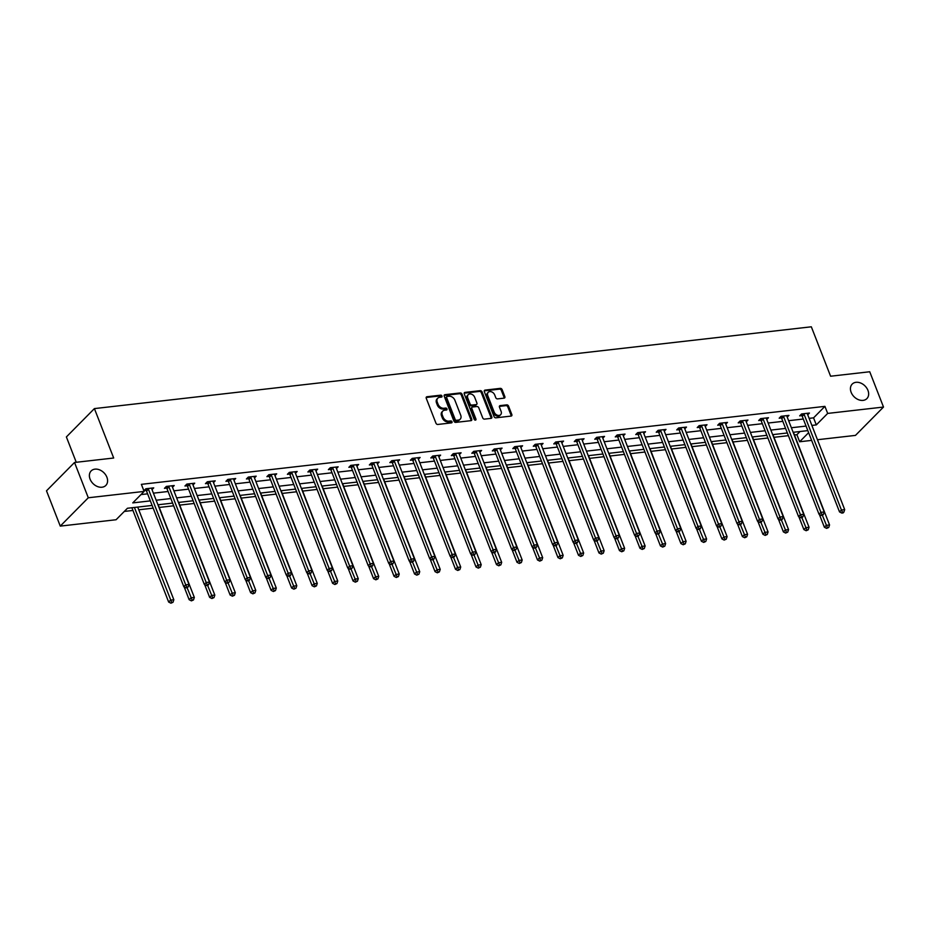 <?xml version="1.0" encoding="UTF-8"?>
<svg xmlns="http://www.w3.org/2000/svg" width="930" height="930" viewBox="0 0 930 930"><rect width="100%" height="100%" fill="white"/><g stroke="black" fill="none" stroke-linecap="round" stroke-linejoin="round"><path stroke-width="1.4" d="M441.971 396.041A1.104 0.825 44.7 0 0 440.68 395.169L426.986 396.738A1.581 1.174 44.7 0 0 426.242 398.261L435.961 423.208A1.581 1.174 44.7 0 0 437.798 424.452L451.492 422.883A1.104 0.825 44.7 0 0 450.736 420.941L448.958 421.151A5.069 3.767 44.7 0 1 443.11 417.186L442.296 415.106A5.069 3.767 44.7 0 1 442.82 411.072A5.069 3.767 44.7 0 1 444.691 410.2L446.47 410.002A1.104 0.825 44.7 0 0 445.714 408.061L443.936 408.258A5.069 3.767 44.7 0 1 438.088 404.294L437.274 402.213A5.069 3.767 44.7 0 1 437.798 398.18A5.069 3.767 44.7 0 1 439.669 397.308L441.448 397.11A1.104 0.825 44.7 0 0 441.971 396.041M441.285 397.133A1.104 0.825 44.7 0 0 439.925 395.936L426.231 397.494A1.581 1.174 44.7 0 0 426.149 397.517M451.329 422.906A1.104 0.825 44.7 0 0 449.981 421.709L448.202 421.918L448.958 421.151M446.307 410.014A1.104 0.825 44.7 0 0 444.959 408.828L443.18 409.026L443.936 408.258M851.136 392.309A10.323 7.684 44.7 0 0 858.46 399.679A10.323 7.684 44.7 0 0 866.888 398.61A10.323 7.684 44.7 0 0 867.946 390.391A10.323 7.684 44.7 0 0 860.622 383.009A10.323 7.684 44.7 0 0 852.206 384.09A10.323 7.684 44.7 0 0 851.136 392.309M90.082 479.136A10.323 7.684 44.7 0 0 97.406 486.518A10.323 7.684 44.7 0 0 105.834 485.437A10.323 7.684 44.7 0 0 106.892 477.218A10.323 7.684 44.7 0 0 99.568 469.848A10.323 7.684 44.7 0 0 91.152 470.917A10.323 7.684 44.7 0 0 90.082 479.136M504.095 398.145A1.581 1.174 44.7 0 0 504.839 396.61L502.119 389.612A1.581 1.174 44.7 0 0 500.282 388.368L485.076 390.112A1.581 1.174 44.7 0 0 484.321 391.635L494.051 416.582A1.581 1.174 44.7 0 0 495.876 417.826L511.093 416.082A1.581 1.174 44.7 0 0 511.837 414.559L508.547 406.096A1.581 1.174 44.7 0 0 506.711 404.864L500.201 405.608A1.581 1.174 44.7 0 0 499.457 407.142L501.084 411.327A4.232 3.15 44.7 0 1 500.654 414.699A4.232 3.15 44.7 0 1 497.201 415.14A4.232 3.15 44.7 0 1 494.19 412.118L487.785 395.692A4.232 3.15 44.7 0 1 488.227 392.321A4.232 3.15 44.7 0 1 491.679 391.879A4.232 3.15 44.7 0 1 494.69 394.913L495.748 397.645A1.581 1.174 44.7 0 0 497.585 398.889L504.095 398.145M152.125 505.443L127.445 508.257L116.087 519.742L60.264 526.113L46.5 490.819L74.528 462.477L113.681 458.013L94.407 408.596L811.332 326.802L830.595 376.22L869.736 371.756L883.5 407.049L855.472 435.391L817.447 439.727M74.528 462.477L88.292 497.771L144.115 491.412L132.758 502.898L150.346 500.886M809.112 418.349L813.564 417.849L824.922 406.364L141.372 484.344L144.115 491.412M824.922 406.364L827.677 413.42L883.5 407.049M462.012 394.18A1.581 1.174 44.7 0 0 460.187 392.948L444.97 394.68A1.581 1.174 44.7 0 0 444.226 396.215L453.945 421.162A1.581 1.174 44.7 0 0 455.781 422.394L470.999 420.662A1.581 1.174 44.7 0 0 471.743 419.128L462.012 394.18L461.257 394.948A1.581 1.174 44.7 0 0 459.432 393.716L444.215 395.448A1.581 1.174 44.7 0 0 444.133 395.459M465.023 392.39L480.24 390.658A1.581 1.174 44.7 0 1 482.066 391.902L491.796 416.838A1.581 1.174 44.7 0 1 491.04 418.372L484.53 419.116A1.581 1.174 44.7 0 1 482.705 417.872L478.752 407.759A1.581 1.174 44.7 0 0 476.927 406.526L472.603 407.015A1.581 1.174 44.7 0 0 471.859 408.549L475.962 419.081A1.104 0.825 44.7 0 1 474.161 419.291L464.268 393.925A1.581 1.174 44.7 0 1 465.023 392.39L464.268 393.158L479.473 391.425L480.24 390.658M94.407 408.596L66.379 436.937L76.26 462.28M140.976 494.586L147.591 493.83M153.404 493.167L168.086 491.493M173.898 490.831L188.569 489.157M194.382 488.494L209.064 486.82M214.877 486.158L229.559 484.484M235.371 483.809L250.042 482.135M255.855 481.473L270.537 479.799M276.35 479.136L291.032 477.462M296.844 476.799L311.515 475.125M317.328 474.463L332.01 472.789M337.823 472.126L352.505 470.452M358.317 469.79L372.988 468.116M378.801 467.453L393.483 465.779M399.296 465.116L413.978 463.442M419.79 462.768L434.461 461.094M440.274 460.431L454.956 458.757M460.769 458.095L475.451 456.421M481.263 455.758L495.934 454.084M501.747 453.422L516.429 451.748M522.242 451.085L536.924 449.411M542.736 448.748L557.407 447.074M563.22 446.412L577.902 444.738M583.715 444.075L598.397 442.401M604.209 441.738L618.88 440.053M624.693 439.39L639.375 437.716M645.188 437.053L659.87 435.38M665.682 434.717L680.353 433.043M686.166 432.38L700.848 430.706M706.661 430.044L721.343 428.37M727.155 427.707L741.826 426.033M747.639 425.37L762.321 423.696M768.134 423.034L782.816 421.36M788.628 420.697L803.299 419.012M152.02 489.599L153.741 487.866L145.859 488.762L143.964 490.68L146.091 490.436M172.503 487.262L174.224 485.53L166.342 486.425L164.459 488.343L166.575 488.099M192.998 484.925L194.719 483.182L186.837 484.088L184.942 486.006L187.07 485.762M213.493 482.589L215.214 480.845L207.332 481.752L205.437 483.658L207.564 483.426M233.976 480.252L235.697 478.508L227.815 479.415L225.92 481.322L228.048 481.077M254.471 477.915L256.192 476.172L248.31 477.067L246.415 478.985L248.543 478.741M274.966 475.579L276.687 473.835L268.805 474.73L266.91 476.648L269.037 476.404M295.449 473.242L297.17 471.498L289.288 472.394L287.393 474.312L289.521 474.068M315.944 470.906L317.665 469.162L309.783 470.057L307.888 471.975L310.016 471.731M336.439 468.557L338.16 466.825L330.278 467.72L328.383 469.638L330.51 469.394M356.922 466.221L358.643 464.489L350.761 465.384L348.866 467.302L350.994 467.058M377.417 463.884L379.138 462.14L371.256 463.047L369.361 464.965L371.489 464.721M397.912 461.547L399.633 459.804L391.751 460.71L389.856 462.617L391.983 462.384M418.395 459.211L420.116 457.467L412.234 458.374L410.339 460.28L412.467 460.036M438.89 456.874L440.611 455.13L432.729 456.026L430.834 457.944L432.962 457.7M459.385 454.538L461.106 452.794L453.224 453.689L451.329 455.607L453.456 455.363M479.868 452.201L481.589 450.457L473.707 451.352L471.812 453.27L473.94 453.026M500.363 449.864L502.084 448.121L494.202 449.016L492.307 450.934L494.435 450.69M520.847 447.516L522.579 445.784L514.697 446.679L512.802 448.597L514.929 448.353M541.341 445.179L543.062 443.447L535.18 444.342L533.285 446.261L535.413 446.016M561.836 442.843L563.557 441.099L555.675 442.006L553.78 443.924L555.908 443.68M582.32 440.506L584.052 438.762L576.17 439.669L574.275 441.576L576.402 441.343M602.814 438.17L604.535 436.426L596.653 437.333L594.758 439.239L596.886 438.995M623.309 435.833L625.03 434.089L617.148 434.984L615.253 436.902L617.381 436.658M643.793 433.496L645.525 431.752L637.643 432.648L635.748 434.566L637.875 434.322M664.287 431.16L666.008 429.416L658.126 430.311L656.231 432.229L658.359 431.985M684.782 428.823L686.503 427.079L678.621 427.974L676.726 429.893L678.854 429.648M705.265 426.475L706.998 424.743L699.116 425.638L697.221 427.556L699.348 427.312M725.76 424.138L727.481 422.406L719.599 423.301L717.704 425.219L719.832 424.975M746.255 421.801L747.976 420.058L740.094 420.965L738.199 422.883L740.327 422.639M766.739 419.465L768.471 417.721L760.589 418.628L758.694 420.534L760.821 420.302M787.233 417.128L788.954 415.385L781.072 416.291L779.177 418.198L781.305 417.954M807.728 414.792L809.449 413.048L801.567 413.955L799.672 415.861L801.8 415.617M124.306 511.43L132.944 510.454M138.756 509.791L153.171 508.14M159.251 507.443L173.666 505.804M179.746 505.106L194.149 503.467M200.229 502.77L214.644 501.131M220.724 500.433L235.139 498.794M241.219 498.096L255.622 496.457M261.702 495.76L276.117 494.109M282.197 493.423L296.612 491.772M302.692 491.087L317.095 489.436M323.175 488.75L337.59 487.099M343.67 486.402L358.085 484.763M364.165 484.065L378.568 482.426M384.648 481.728L399.063 480.089M405.143 479.392L419.558 477.753M425.638 477.055L440.041 475.416M446.121 474.719L460.536 473.068M466.616 472.382L481.031 470.731M487.099 470.045L501.514 468.395M507.594 467.709L522.009 466.058M528.089 465.36L542.504 463.721M548.572 463.024L562.987 461.385M569.067 460.687L583.482 459.048M589.562 458.351L603.977 456.711M610.045 456.014L624.46 454.375M630.54 453.677L644.955 452.026M651.035 451.341L665.45 449.69M671.518 449.004L685.933 447.353M692.013 446.667L706.428 445.017M712.508 444.319L726.923 442.68M732.991 441.983L747.406 440.343M753.486 439.646L767.901 438.007M773.981 437.309L788.396 435.67M794.464 434.973L796.894 434.694L800.033 431.52M60.264 526.113L88.292 497.771M811.634 440.39L799.637 441.762L808.623 432.671M796.894 434.694L799.637 441.762M807.833 430.625L793.151 432.299M787.338 432.973L772.656 434.647M766.843 435.31L752.172 436.984M746.36 437.646L731.678 439.32M725.865 439.983L711.183 441.657M705.37 442.32L690.699 443.994M684.887 444.656L670.205 446.33M664.392 446.993L649.71 448.667M643.897 449.329L629.226 451.004M623.414 451.666L608.731 453.34M602.919 454.014L588.237 455.688M582.424 456.351L567.753 458.025M561.941 458.688L547.259 460.362M541.446 461.024L526.764 462.698M520.963 463.361L506.28 465.035M500.468 465.698L485.786 467.372M479.973 468.034L465.291 469.708M459.49 470.371L444.807 472.045M438.995 472.707L424.313 474.381M418.5 475.044L403.818 476.73M398.017 477.392L383.334 479.066M377.522 479.729L362.84 481.403M357.027 482.066L342.356 483.74M336.544 484.402L321.861 486.076M316.049 486.739L301.367 488.413M295.554 489.075L280.883 490.749M275.071 491.412L260.388 493.086M254.576 493.749L239.894 495.423M234.081 496.085L219.41 497.771M213.598 498.434L198.915 500.108M193.103 500.77L178.421 502.444M172.608 503.107L157.937 504.781M811.867 425.417L816.308 424.905L827.677 413.42M156.159 500.224L170.841 498.55M176.642 497.887L191.324 496.213M197.137 495.55L211.819 493.877M217.632 493.214L232.314 491.54M238.115 490.877L252.797 489.203M258.61 488.541L273.292 486.867M279.105 486.192L293.787 484.518M299.588 483.856L314.27 482.182M320.083 481.519L334.765 479.845M340.578 479.183L355.248 477.509M361.061 476.846L375.743 475.172M381.556 474.509L396.238 472.835M402.051 472.173L416.721 470.499M422.534 469.836L437.216 468.162M443.029 467.499L457.711 465.825M463.524 465.163L478.194 463.477M484.007 462.815L498.689 461.141M504.502 460.478L519.184 458.804M524.997 458.141L539.667 456.467M545.48 455.805L560.162 454.131M565.975 453.468L580.657 451.794M586.47 451.131L601.14 449.457M606.953 448.795L621.635 447.121M627.448 446.458L642.13 444.784M647.943 444.122L662.613 442.436M668.426 441.773L683.108 440.099M688.921 439.437L703.603 437.763M709.416 437.1L724.086 435.426M729.899 434.763L744.581 433.089M750.394 432.427L765.076 430.753M770.889 430.09L785.559 428.416M791.372 427.754L806.054 426.079M813.564 417.849L816.308 424.905M437.798 398.18L437.042 398.947A5.069 3.767 44.7 0 0 436.519 402.981L437.274 402.213M443.18 409.026A5.069 3.767 44.7 0 1 437.321 405.062L436.519 402.981M442.82 411.072L442.064 411.839A5.069 3.767 44.7 0 0 441.541 415.873L442.296 415.106M448.202 421.918A5.069 3.767 44.7 0 1 442.355 417.954L441.541 415.873M471.08 420.651A1.581 1.174 44.7 0 0 470.987 419.895L461.257 394.948M447.144 396.459A1.104 0.825 44.7 0 0 446.621 397.529L455.165 419.43A1.104 0.825 44.7 0 0 456.444 420.29L458.316 420.081A5.069 3.767 44.7 0 0 460.187 419.209A5.069 3.767 44.7 0 0 460.71 415.175L454.875 400.214A5.069 3.767 44.7 0 0 449.016 396.25L447.144 396.459M446.388 397.226A1.104 0.825 44.7 0 0 445.865 398.296L446.621 397.529M460.187 419.209L459.432 419.976A5.069 3.767 44.7 0 1 457.548 420.848L455.688 421.058A1.104 0.825 44.7 0 1 454.398 420.197L445.865 398.296M491.121 418.361A1.581 1.174 44.7 0 0 491.028 417.605L481.31 392.658A1.581 1.174 44.7 0 0 479.473 391.425M472.022 407.294L471.266 408.049A1.581 1.174 44.7 0 0 471.103 409.316L475.207 419.849L475.962 419.081M474.66 397.261A4.232 3.15 44.7 0 0 471.661 394.239A4.232 3.15 44.7 0 0 468.209 394.68A4.232 3.15 44.7 0 0 467.767 398.052L470.022 403.841A1.581 1.174 44.7 0 0 471.847 405.073L476.172 404.585A1.581 1.174 44.7 0 0 476.916 403.05L474.66 397.261M468.209 394.68L467.441 395.448A4.232 3.15 44.7 0 0 467.011 398.819L467.767 398.052M476.753 404.306L475.997 405.073A1.581 1.174 44.7 0 1 475.416 405.352L471.092 405.84A1.581 1.174 44.7 0 1 469.266 404.608L467.011 398.819M488.227 392.321L487.471 393.088A4.232 3.15 44.7 0 0 487.029 396.459L487.785 395.692M500.654 414.699L499.898 415.466A4.232 3.15 44.7 0 1 496.434 415.908A4.232 3.15 44.7 0 1 493.435 412.885L487.029 396.459M511.175 416.07A1.581 1.174 44.7 0 0 511.082 415.315L507.792 406.863A1.581 1.174 44.7 0 0 505.955 405.631L499.445 406.375A1.581 1.174 44.7 0 0 499.364 406.387M504.176 398.133A1.581 1.174 44.7 0 0 504.083 397.377L501.351 390.379A1.581 1.174 44.7 0 0 499.526 389.135L484.309 390.867A1.581 1.174 44.7 0 0 484.228 390.879M131.897 507.745L168.656 602.047L170.55 600.129L173.84 599.757L137.71 507.083M134.42 507.466L171.69 602.431L170.934 603.198L173.003 602.28L171.69 602.431M173.84 599.757L173.003 602.28M170.934 603.198L168.656 602.047M148.44 489.238L146.545 491.145L183.815 586.725L185.709 584.819L148.44 489.238A1.616 1.197 44.7 0 0 148.137 488.715L147.986 488.517M186.837 587.109L186.081 587.876L188.151 586.958L186.837 587.109L185.709 584.819L188.988 584.435L151.73 488.855A1.616 1.197 44.7 0 1 151.613 488.32L151.613 488.111M146.545 491.145A1.616 1.197 44.7 0 0 146.243 490.633L145.243 489.378M183.815 586.725L186.081 587.876M188.151 586.958L188.988 584.435M184.163 586.9L189.15 599.711L191.045 597.792L194.324 597.42L158.193 504.746M187.128 587.76L192.173 600.094L191.417 600.861L193.487 599.943L192.173 600.094M194.324 597.42L193.487 599.943M191.417 600.861L189.15 599.711M204.647 584.563L209.645 597.374L211.54 595.456L214.818 595.084L178.688 502.409M207.623 585.423L212.668 597.758L211.912 598.525L213.981 597.606L212.668 597.758M214.818 595.084L213.981 597.606M211.912 598.525L209.645 597.374M168.935 486.89L167.04 488.808L204.298 584.389L206.193 582.482L168.935 486.89A1.616 1.197 44.7 0 0 168.632 486.378L168.47 486.181M207.332 584.772L206.576 585.54L207.89 585.389L208.645 584.621L207.332 584.772L206.193 582.482L209.483 582.099L172.213 486.518A1.616 1.197 44.7 0 1 172.108 485.983L172.096 485.762M167.04 488.808A1.616 1.197 44.7 0 0 166.737 488.297L165.738 487.041M204.298 584.389L206.576 585.54M208.645 584.621L209.483 582.099M189.418 484.553L187.535 486.471L224.793 582.052L226.688 580.134L189.418 484.553A1.616 1.197 44.7 0 0 189.127 484.042L188.964 483.844M227.827 582.436L227.06 583.203L229.14 582.285L227.827 582.436L226.688 580.134L229.977 579.762L192.708 484.181A1.616 1.197 44.7 0 1 192.591 483.647L192.591 483.426M187.535 486.471A1.616 1.197 44.7 0 0 187.232 485.96L186.232 484.704M224.793 582.052L227.06 583.203M229.14 582.285L229.977 579.762M225.141 582.226L230.129 595.037L232.023 593.119L235.313 592.747L199.183 500.073M228.117 583.087L233.163 595.421L232.407 596.188L234.476 595.27L233.163 595.421M235.313 592.747L234.476 595.27M232.407 596.188L230.129 595.037M245.636 579.89L250.623 592.701L252.518 590.783L255.797 590.411L219.666 497.736M248.601 580.75L253.646 593.084L252.89 593.84L254.96 592.933L253.646 593.084M255.797 590.411L254.96 592.933M252.89 593.84L250.623 592.701M266.12 577.553L271.118 590.364L273.013 588.446L276.291 588.074L240.161 495.399M269.096 578.402L274.141 590.736L273.385 591.503L275.454 590.597L274.141 590.736M276.291 588.074L275.454 590.597M273.385 591.503L271.118 590.364M209.913 482.217L208.018 484.135L245.288 579.716L247.182 577.797L209.913 482.217A1.616 1.197 44.7 0 0 209.61 481.705L209.459 481.508M248.31 580.099L247.554 580.866L248.868 580.715L249.624 579.948L248.31 580.099L247.182 577.797L250.461 577.425L213.203 481.845A1.616 1.197 44.7 0 1 213.086 481.31L213.086 481.089M208.018 484.135A1.616 1.197 44.7 0 0 207.716 483.623L206.716 482.368M245.288 579.716L247.554 580.866M249.624 579.948L250.461 577.425M230.407 479.88L228.513 481.798L265.771 577.379L267.666 575.461L230.407 479.88A1.616 1.197 44.7 0 0 230.105 479.369L229.943 479.171M268.805 577.763L268.049 578.53L270.119 577.611L268.805 577.763L267.666 575.461L270.956 575.089L233.686 479.508A1.616 1.197 44.7 0 1 233.581 478.973L233.57 478.752M228.513 481.798A1.616 1.197 44.7 0 0 228.21 481.275L227.211 480.031M265.771 577.379L268.049 578.53M270.119 577.611L270.956 575.089M250.891 477.543L249.007 479.462L286.266 575.042L288.161 573.124L250.891 477.543A1.616 1.197 44.7 0 0 250.6 477.032L250.437 476.834M289.288 575.426L288.533 576.193L289.846 576.042L290.602 575.275L289.288 575.426L288.161 573.124L291.45 572.752L254.181 477.171A1.616 1.197 44.7 0 1 254.064 476.637L254.064 476.416M249.007 479.462A1.616 1.197 44.7 0 0 248.705 478.938L247.706 477.695M286.266 575.042L288.533 576.193M290.602 575.275L291.45 572.752M271.386 475.207L269.491 477.125L306.761 572.706L308.655 570.788L271.386 475.207A1.616 1.197 44.7 0 0 271.083 474.695L270.932 474.486M309.783 573.089L309.027 573.845L310.341 573.705L311.097 572.938L309.783 573.089L308.655 570.788L311.934 570.416L274.675 474.835A1.616 1.197 44.7 0 1 274.559 474.288L274.559 474.079M269.491 477.125A1.616 1.197 44.7 0 0 269.189 476.602L268.189 475.346M306.761 572.706L309.027 573.845M311.097 572.938L311.934 570.416M291.881 472.87L289.986 474.788L327.244 570.369L329.139 568.451L291.881 472.87A1.616 1.197 44.7 0 0 291.578 472.347L291.416 472.149M330.278 570.741L329.522 571.508L331.592 570.601L330.278 570.741L329.139 568.451L332.428 568.079L295.159 472.498A1.616 1.197 44.7 0 1 295.054 471.952L295.043 471.743M289.986 474.788A1.616 1.197 44.7 0 0 289.683 474.265L288.684 473.01M327.244 570.369L329.522 571.508M331.592 570.601L332.428 568.079M312.364 470.534L310.469 472.44L347.739 568.021L349.634 566.114L312.364 470.534A1.616 1.197 44.7 0 0 312.073 470.01L311.91 469.813M350.761 568.404L350.005 569.172L352.075 568.253L350.761 568.404L349.634 566.114L352.923 565.742L315.654 470.162A1.616 1.197 44.7 0 1 315.537 469.615L315.537 469.406M310.469 472.44A1.616 1.197 44.7 0 0 310.178 471.928L309.178 470.673M347.739 568.021L350.005 569.172M352.075 568.253L352.923 565.742M332.859 468.197L330.964 470.103L368.233 565.684L370.128 563.778L332.859 468.197A1.616 1.197 44.7 0 0 332.556 467.674L332.405 467.476M371.256 566.068L370.5 566.835L372.57 565.917L371.256 566.068L370.128 563.778L373.407 563.394L336.149 467.813A1.616 1.197 44.7 0 1 336.032 467.279L336.032 467.069M330.964 470.103A1.616 1.197 44.7 0 0 330.662 469.592L329.662 468.336M368.233 565.684L370.5 566.835M372.57 565.917L373.407 563.394M353.353 465.86L351.459 467.767L388.717 563.348L390.612 561.441L353.353 465.86A1.616 1.197 44.7 0 0 353.051 465.337L352.889 465.14M391.751 563.731L390.995 564.498L392.309 564.347L393.065 563.58L391.751 563.731L390.612 561.441L393.901 561.057L356.632 465.477A1.616 1.197 44.7 0 1 356.527 464.942L356.516 464.721M351.459 467.767A1.616 1.197 44.7 0 0 351.156 467.255L350.157 466M388.717 563.348L390.995 564.498M393.065 563.58L393.901 561.057M373.837 463.512L371.942 465.43L409.212 561.011L411.107 559.093L373.837 463.512A1.616 1.197 44.7 0 0 373.546 463L373.383 462.803M412.234 561.395L411.478 562.162L413.548 561.243L412.234 561.395L411.107 559.093L414.396 558.721L377.127 463.14A1.616 1.197 44.7 0 1 377.01 462.605L377.01 462.384M371.942 465.43A1.616 1.197 44.7 0 0 371.651 464.919L370.651 463.663M409.212 561.011L411.478 562.162M413.548 561.243L414.396 558.721M394.332 461.175L392.437 463.094L429.707 558.674L431.601 556.756L394.332 461.175A1.616 1.197 44.7 0 0 394.029 460.664L393.878 460.466M432.729 559.058L431.973 559.825L433.287 559.674L434.043 558.907L432.729 559.058L431.601 556.756L434.88 556.384L397.622 460.803A1.616 1.197 44.7 0 1 397.505 460.269L397.505 460.048M392.437 463.094A1.616 1.197 44.7 0 0 392.135 462.582L391.135 461.327M429.707 558.674L431.973 559.825M434.043 558.907L434.88 556.384M414.827 458.839L412.932 460.757L450.19 556.338L452.085 554.42L414.827 458.839A1.616 1.197 44.7 0 0 414.524 458.327L414.362 458.13M453.224 556.721L452.468 557.489L453.782 557.337L454.538 556.57L453.224 556.721L452.085 554.42L455.375 554.048L418.105 458.467A1.616 1.197 44.7 0 1 418 457.932L417.989 457.711M412.932 460.757A1.616 1.197 44.7 0 0 412.629 460.234L411.63 458.99M450.19 556.338L452.468 557.489M454.538 556.57L455.375 554.048M435.31 456.502L433.415 458.42L470.685 554.001L472.579 552.083L435.31 456.502A1.616 1.197 44.7 0 0 435.019 455.991L434.856 455.793M473.707 554.385L472.952 555.152L474.265 555.001L475.021 554.234L473.707 554.385L472.579 552.083L475.869 551.711L438.6 456.13A1.616 1.197 44.7 0 1 438.483 455.595L438.483 455.375M433.415 458.42A1.616 1.197 44.7 0 0 433.124 457.897L432.125 456.653M470.685 554.001L472.952 555.152M475.021 554.234L475.869 551.711M455.805 454.166L453.91 456.084L491.18 551.664L493.074 549.746L455.805 454.166A1.616 1.197 44.7 0 0 455.502 453.654L455.351 453.456M494.202 552.048L493.446 552.804L494.76 552.664L495.516 551.897L494.202 552.048L493.074 549.746L496.353 549.374L459.095 453.794A1.616 1.197 44.7 0 1 458.978 453.247L458.978 453.038M453.91 456.084A1.616 1.197 44.7 0 0 453.608 455.561L452.608 454.305M491.18 551.664L493.446 552.804M495.516 551.897L496.353 549.374M476.3 451.829L474.405 453.747L511.663 549.328L513.558 547.41L476.3 451.829A1.616 1.197 44.7 0 0 475.997 451.306L475.835 451.108M514.697 549.711L513.941 550.467L516.01 549.56L514.697 549.711L513.558 547.41L516.848 547.038L479.578 451.457A1.616 1.197 44.7 0 1 479.473 450.911L479.462 450.701M474.405 453.747A1.616 1.197 44.7 0 0 474.102 453.224L473.103 451.968M511.663 549.328L513.941 550.467M516.01 549.56L516.848 547.038M496.783 449.492L494.888 451.399L532.158 546.98L534.053 545.073L496.783 449.492A1.616 1.197 44.7 0 0 496.492 448.969L496.329 448.772M535.18 547.363L534.425 548.13L536.494 547.224L535.18 547.363L534.053 545.073L537.331 544.701L500.073 449.12A1.616 1.197 44.7 0 1 499.956 448.574L499.956 448.365M494.888 451.399A1.616 1.197 44.7 0 0 494.597 450.887L493.598 449.632M532.158 546.98L534.425 548.13M536.494 547.224L537.331 544.701M517.278 447.156L515.383 449.062L552.653 544.643L554.547 542.736L517.278 447.156A1.616 1.197 44.7 0 0 516.975 446.632L516.824 446.435M555.675 545.027L554.919 545.794L556.233 545.643L556.989 544.875L555.675 545.027L554.547 542.736L557.826 542.353L520.568 446.772A1.616 1.197 44.7 0 1 520.451 446.237L520.451 446.028M515.383 449.062A1.616 1.197 44.7 0 0 515.081 448.551L514.081 447.295M552.653 544.643L554.919 545.794M556.989 544.875L557.826 542.353M537.773 444.819L535.878 446.726L573.136 542.306L575.031 540.4L537.773 444.819A1.616 1.197 44.7 0 0 537.47 444.296L537.308 444.098M576.17 542.69L575.414 543.457L576.728 543.306L577.484 542.539L576.17 542.69L575.031 540.4L578.321 540.016L541.051 444.435A1.616 1.197 44.7 0 1 540.946 443.901L540.935 443.68M535.878 446.726A1.616 1.197 44.7 0 0 535.575 446.214L534.576 444.959M573.136 542.306L575.414 543.457M577.484 542.539L578.321 540.016M558.256 442.471L556.361 444.389L593.631 539.97L595.525 538.052L558.256 442.471A1.616 1.197 44.7 0 0 557.965 441.959L557.802 441.762M596.653 540.353L595.898 541.121L597.211 540.969L597.967 540.202L596.653 540.353L595.525 538.052L598.804 537.68L561.546 442.099A1.616 1.197 44.7 0 1 561.429 441.564L561.429 441.343M556.361 444.389A1.616 1.197 44.7 0 0 556.07 443.877L555.059 442.622M593.631 539.97L595.898 541.121M597.967 540.202L598.804 537.68M578.751 440.134L576.856 442.052L614.125 537.633L616.02 535.715L578.751 440.134A1.616 1.197 44.7 0 0 578.448 439.623L578.297 439.425M617.148 538.017L616.392 538.784L618.462 537.865L617.148 538.017L616.02 535.715L619.299 535.343L582.029 439.762A1.616 1.197 44.7 0 1 581.924 439.227L581.924 439.007M576.856 442.052A1.616 1.197 44.7 0 0 576.553 441.541L575.554 440.285M614.125 537.633L616.392 538.784M618.462 537.865L619.299 535.343M286.614 575.217L291.602 588.016L293.496 586.109L296.786 585.726L260.656 493.063M289.59 576.065L294.636 588.399L293.88 589.167L295.949 588.248L294.636 588.399M296.786 585.726L295.949 588.248M293.88 589.167L291.602 588.016M307.109 572.88L312.096 585.679L313.991 583.773L317.27 583.389L281.139 490.726M310.074 573.729L315.119 586.063L314.363 586.83L316.433 585.912L315.119 586.063M317.27 583.389L316.433 585.912M314.363 586.83L312.096 585.679M327.593 570.543L332.591 583.343L334.486 581.424L337.764 581.052L301.634 488.39M330.569 571.392L335.614 583.726L334.858 584.493L336.927 583.575L335.614 583.726M337.764 581.052L336.927 583.575M334.858 584.493L332.591 583.343M348.087 568.207L353.075 581.006L354.969 579.088L358.259 578.716L322.129 486.041M351.063 569.055L356.109 581.389L355.341 582.157L357.422 581.238L356.109 581.389M358.259 578.716L357.422 581.238M355.341 582.157L353.075 581.006M368.571 565.859L373.569 578.669L375.464 576.751L378.743 576.379L342.612 483.705M371.547 566.719L376.592 579.053L375.836 579.82L377.906 578.902L376.592 579.053M378.743 576.379L377.906 578.902M375.836 579.82L373.569 578.669M389.066 563.522L394.064 576.333L395.959 574.415L399.237 574.043L363.107 481.368M392.042 564.382L397.087 576.716L396.331 577.484L398.4 576.565L397.087 576.716M399.237 574.043L398.4 576.565M396.331 577.484L394.064 576.333M409.56 561.185L414.548 573.996L416.442 572.078L419.732 571.706L383.602 479.031M412.536 562.046L417.582 574.38L416.814 575.147L418.895 574.229L417.582 574.38M419.732 571.706L418.895 574.229M416.814 575.147L414.548 573.996M430.044 558.849L435.042 571.659L436.937 569.741L440.216 569.369L404.085 476.695M433.02 559.709L438.065 572.043L437.309 572.799L439.379 571.892L438.065 572.043M440.216 569.369L439.379 571.892M437.309 572.799L435.042 571.659M450.539 556.512L455.537 569.323L457.432 567.405L460.71 567.033L424.58 474.358M453.515 557.361L458.56 569.695L457.804 570.462L459.873 569.555L458.56 569.695M460.71 567.033L459.873 569.555M457.804 570.462L455.537 569.323M471.033 554.175L476.021 566.975L477.915 565.068L481.205 564.684L445.075 472.022M474.009 555.024L479.055 567.358L478.287 568.125L480.368 567.207L479.055 567.358M481.205 564.684L480.368 567.207M478.287 568.125L476.021 566.975M491.517 551.839L496.515 564.638L498.41 562.731L501.689 562.348L465.558 469.685M494.493 552.687L499.538 565.022L498.782 565.789L500.851 564.87L499.538 565.022M501.689 562.348L500.851 564.87M498.782 565.789L496.515 564.638M512.012 549.502L517.01 562.301L518.905 560.383L522.183 560.011L486.053 467.348M514.988 550.351L520.033 562.685L519.277 563.452L521.346 562.534L520.033 562.685M522.183 560.011L521.346 562.534M519.277 563.452L517.01 562.301M532.506 547.166L537.494 559.965L539.388 558.047L542.678 557.675L506.548 465M535.482 548.014L540.528 560.348L539.76 561.115L541.841 560.197L540.528 560.348M542.678 557.675L541.841 560.197M539.76 561.115L537.494 559.965M552.99 544.817L557.988 557.628L559.883 555.71L563.162 555.338L527.031 462.663M555.966 545.678L561.011 558.012L560.255 558.779L562.325 557.861L561.011 558.012M563.162 555.338L562.325 557.861M560.255 558.779L557.988 557.628M573.485 542.481L578.483 555.291L580.378 553.373L583.656 553.001L547.526 460.327M576.461 543.341L581.506 555.675L580.75 556.442L582.819 555.524L581.506 555.675M583.656 553.001L582.819 555.524M580.75 556.442L578.483 555.291M593.979 540.144L598.967 552.955L600.861 551.037L604.151 550.665L568.021 457.99M596.955 541.004L602.001 553.338L601.233 554.106L603.314 553.187L602.001 553.338M604.151 550.665L603.314 553.187M601.233 554.106L598.967 552.955M614.463 537.807L619.461 550.618L621.356 548.7L624.635 548.328L588.504 455.654M617.439 538.668L622.484 551.002L621.728 551.757L623.798 550.851L622.484 551.002M624.635 548.328L623.798 550.851M621.728 551.757L619.461 550.618M634.958 535.471L639.956 548.282L641.851 546.363L645.129 545.991L608.999 453.317M637.934 536.319L642.979 548.654L642.223 549.421L644.292 548.514L642.979 548.654M645.129 545.991L644.292 548.514M642.223 549.421L639.956 548.282M655.452 533.134L660.44 545.933L662.334 544.027L665.624 543.643L629.494 450.98M658.428 533.983L663.474 546.317L662.706 547.084L664.787 546.166L663.474 546.317M665.624 543.643L664.787 546.166M662.706 547.084L660.44 545.933M675.936 530.798L680.934 543.597L682.829 541.69L686.108 541.307L649.977 448.644M678.912 531.646L683.957 543.98L683.201 544.748L685.271 543.829L683.957 543.98M686.108 541.307L685.271 543.829M683.201 544.748L680.934 543.597M599.246 437.798L597.351 439.716L634.609 535.296L636.504 533.378L599.246 437.798A1.616 1.197 44.7 0 0 598.943 437.286L598.781 437.088M637.643 535.68L636.887 536.447L638.201 536.296L638.957 535.529L637.643 535.68L636.504 533.378L639.794 533.006L602.524 437.425A1.616 1.197 44.7 0 1 602.419 436.891L602.408 436.67M597.351 439.716A1.616 1.197 44.7 0 0 597.048 439.204L596.049 437.949M634.609 535.296L636.887 536.447M638.957 535.529L639.794 533.006M619.729 435.461L617.834 437.379L655.104 532.96L656.999 531.042L619.729 435.461A1.616 1.197 44.7 0 0 619.427 434.949L619.275 434.752M658.126 533.343L657.371 534.111L658.684 533.96L659.44 533.192L658.126 533.343L656.999 531.042L660.277 530.67L623.019 435.089A1.616 1.197 44.7 0 1 622.902 434.554L622.902 434.333M617.834 437.379A1.616 1.197 44.7 0 0 617.543 436.856L616.532 435.612M655.104 532.96L657.371 534.111M659.44 533.192L660.277 530.67M640.224 433.124L638.329 435.042L675.599 530.623L677.493 528.705L640.224 433.124A1.616 1.197 44.7 0 0 639.921 432.613L639.77 432.415M678.621 531.007L677.865 531.774L679.179 531.623L679.935 530.856L678.621 531.007L677.493 528.705L680.772 528.333L643.502 432.752A1.616 1.197 44.7 0 1 643.397 432.206L643.397 431.997M638.329 435.042A1.616 1.197 44.7 0 0 638.027 434.519L637.027 433.264M675.599 530.623L677.865 531.774M679.935 530.856L680.772 528.333M660.719 430.788L658.824 432.706L696.082 528.287L697.977 526.368L660.719 430.788A1.616 1.197 44.7 0 0 660.416 430.265L660.254 430.067M699.116 528.67L698.36 529.426L699.674 529.286L700.43 528.519L699.116 528.67L697.977 526.368L701.267 525.996L663.997 430.416A1.616 1.197 44.7 0 1 663.892 429.869L663.881 429.66M658.824 432.706A1.616 1.197 44.7 0 0 658.521 432.183L657.522 430.927M696.082 528.287L698.36 529.426M700.43 528.519L701.267 525.996M696.431 528.461L701.429 541.26L703.312 539.342L706.602 538.97L670.472 446.307M699.407 529.31L704.452 541.644L703.696 542.411L705.765 541.493L704.452 541.644M706.602 538.97L705.765 541.493M703.696 542.411L701.429 541.26M681.202 428.451L679.307 430.358L716.577 525.938L718.471 524.032L681.202 428.451A1.616 1.197 44.7 0 0 680.9 427.928L680.748 427.73M719.599 526.322L718.844 527.089L720.913 526.182L719.599 526.322L718.471 524.032L721.75 523.66L684.492 428.079A1.616 1.197 44.7 0 1 684.375 427.533L684.375 427.323M679.307 430.358A1.616 1.197 44.7 0 0 679.016 429.846L678.005 428.591M716.577 525.938L718.844 527.089M720.913 526.182L721.75 523.66M716.925 526.124L721.913 538.923L723.807 537.005L727.097 536.633L690.967 443.959M719.901 526.973L724.947 539.307L724.179 540.074L726.26 539.156L724.947 539.307M727.097 536.633L726.26 539.156M724.179 540.074L721.913 538.923M701.697 426.114L699.802 428.021L737.072 523.602L738.966 521.695L701.697 426.114A1.616 1.197 44.7 0 0 701.394 425.591L701.243 425.394M740.094 523.985L739.338 524.753L740.652 524.601L741.408 523.834L740.094 523.985L738.966 521.695L742.245 521.312L704.975 425.731A1.616 1.197 44.7 0 1 704.87 425.196L704.87 424.987M699.802 428.021A1.616 1.197 44.7 0 0 699.5 427.509L698.5 426.254M737.072 523.602L739.338 524.753M741.408 523.834L742.245 521.312M737.409 523.776L742.407 536.587L744.302 534.669L747.581 534.297L711.45 441.622M740.385 524.636L745.43 536.97L744.674 537.738L746.744 536.819L745.43 536.97M747.581 534.297L746.744 536.819M744.674 537.738L742.407 536.587M722.192 423.778L720.297 425.684L757.555 521.265L759.45 519.359L722.192 423.778A1.616 1.197 44.7 0 0 721.889 423.255L721.727 423.057M760.589 521.649L759.833 522.416L761.147 522.265L761.903 521.498L760.589 521.649L759.45 519.359L762.74 518.975L725.47 423.394A1.616 1.197 44.7 0 1 725.365 422.859L725.354 422.639M720.297 425.684A1.616 1.197 44.7 0 0 719.994 425.173L718.995 423.917M757.555 521.265L759.833 522.416M761.903 521.498L762.74 518.975M757.904 521.439L762.902 534.25L764.786 532.332L768.075 531.96L731.945 439.286M760.88 522.3L765.925 534.634L765.169 535.401L767.238 534.483L765.925 534.634M768.075 531.96L767.238 534.483M765.169 535.401L762.902 534.25M742.675 421.43L740.78 423.348L778.05 518.928L779.945 517.01L742.675 421.43A1.616 1.197 44.7 0 0 742.373 420.918L742.221 420.72M781.072 519.312L780.317 520.079L781.63 519.928L782.386 519.161L781.072 519.312L779.945 517.01L783.223 516.638L745.965 421.058A1.616 1.197 44.7 0 1 745.848 420.523L745.848 420.302M740.78 423.348A1.616 1.197 44.7 0 0 740.489 422.836L739.478 421.581M778.05 518.928L780.317 520.079M782.386 519.161L783.223 516.638M778.398 519.103L783.386 531.913L785.28 529.995L788.57 529.623L752.44 436.949M781.374 519.963L786.42 532.297L785.652 533.064L787.733 532.146L786.42 532.297M788.57 529.623L787.733 532.146M785.652 533.064L783.386 531.913M763.17 419.093L761.275 421.011L798.544 516.592L800.439 514.674L763.17 419.093A1.616 1.197 44.7 0 0 762.867 418.581L762.716 418.384M801.567 516.975L800.811 517.743L802.125 517.591L802.881 516.824L801.567 516.975L800.439 514.674L803.718 514.302L766.448 418.721A1.616 1.197 44.7 0 1 766.343 418.186L766.343 417.965M761.275 421.011A1.616 1.197 44.7 0 0 760.973 420.5L759.973 419.244M798.544 516.592L800.811 517.743M802.881 516.824L803.718 514.302M798.882 516.766L803.88 529.577L805.775 527.659L809.054 527.287L772.923 434.612M801.858 517.626L806.903 529.961L806.147 530.716L808.217 529.809L806.903 529.961M809.054 527.287L808.217 529.809M806.147 530.716L803.88 529.577M783.665 416.756L781.77 418.674L819.028 514.255L820.923 512.337L783.665 416.756A1.616 1.197 44.7 0 0 783.362 416.245L783.2 416.047M822.062 514.639L821.306 515.406L822.62 515.255L823.375 514.488L822.062 514.639L820.923 512.337L824.213 511.965L786.943 416.384A1.616 1.197 44.7 0 1 786.838 415.85L786.827 415.629M781.77 418.674A1.616 1.197 44.7 0 0 781.467 418.163L780.468 416.907M819.028 514.255L821.306 515.406M823.375 514.488L824.213 511.965M819.377 514.429L824.375 527.24L826.259 525.322L829.548 524.95L793.418 432.276M822.353 515.278L827.398 527.612L826.642 528.38L828.711 527.473L827.398 527.612M829.548 524.95L828.711 527.473M826.642 528.38L824.375 527.24M804.148 414.42L802.253 416.338L839.523 511.919L841.418 510L804.148 414.42A1.616 1.197 44.7 0 0 803.846 413.908L803.694 413.711M842.545 512.302L841.79 513.069L843.103 512.918L843.859 512.151L842.545 512.302L841.418 510L844.696 509.628L807.438 414.048A1.616 1.197 44.7 0 1 807.321 413.513L807.321 413.292M802.253 416.338A1.616 1.197 44.7 0 0 801.962 415.815L800.951 414.571M839.523 511.919L841.79 513.069M843.859 512.151L844.696 509.628M439.925 395.936L440.68 395.169M449.981 421.709L450.736 420.941M444.959 408.828L445.714 408.061M437.321 405.062L438.088 404.294M442.355 417.954L443.11 417.186M426.231 397.494L426.986 396.738M470.987 419.895L471.743 419.128M444.215 395.448L444.97 394.68M459.432 393.716L460.187 392.948M454.398 420.197L455.165 419.43M455.688 421.058L456.444 420.29M457.548 420.848L458.316 420.081M481.31 392.658L482.066 391.902M491.028 417.605L491.796 416.838M471.103 409.316L471.859 408.549M469.266 404.608L470.022 403.841M471.092 405.84L471.847 405.073M475.416 405.352L476.172 404.585M493.435 412.885L494.19 412.118M499.445 406.375L500.201 405.608M505.955 405.631L506.711 404.864M507.792 406.863L508.547 406.096M511.082 415.315L511.837 414.559M484.309 390.867L485.076 390.112M499.526 389.135L500.282 388.368M501.351 390.379L502.119 389.612M504.083 397.377L504.839 396.61M148.137 488.715L146.243 490.633M168.632 486.378L166.737 488.297M189.127 484.042L187.232 485.96M209.61 481.705L207.716 483.623M230.105 479.369L228.21 481.275M250.6 477.032L248.705 478.938M271.083 474.695L269.189 476.602M291.578 472.347L289.683 474.265M312.073 470.01L310.178 471.928M332.556 467.674L330.662 469.592M353.051 465.337L351.156 467.255M373.546 463L371.651 464.919M394.029 460.664L392.135 462.582M414.524 458.327L412.629 460.234M435.019 455.991L433.124 457.897M455.502 453.654L453.608 455.561M475.997 451.306L474.102 453.224M496.492 448.969L494.597 450.887M516.975 446.632L515.081 448.551M537.47 444.296L535.575 446.214M557.965 441.959L556.07 443.877M578.448 439.623L576.553 441.541M598.943 437.286L597.048 439.204M619.427 434.949L617.543 436.856M639.921 432.613L638.027 434.519M660.416 430.265L658.521 432.183M680.9 427.928L679.016 429.846M701.394 425.591L699.5 427.509M721.889 423.255L719.994 425.173M742.373 420.918L740.489 422.836M762.867 418.581L760.973 420.5M783.362 416.245L781.467 418.163M803.846 413.908L801.962 415.815M445.982 397.412L446.737 396.645"/></g></svg>
